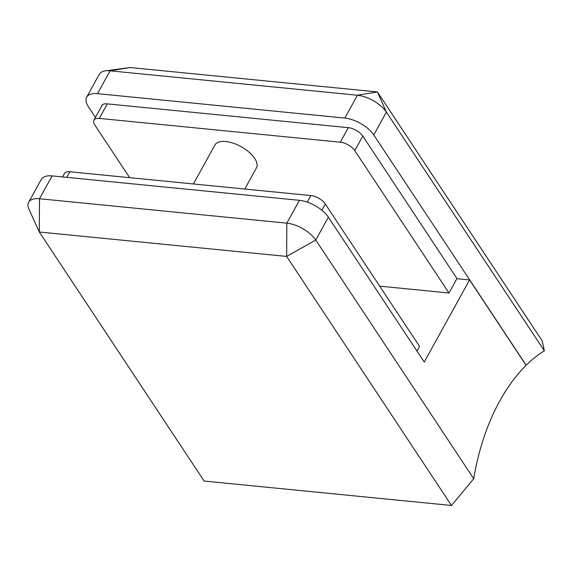 <?xml version="1.0" encoding="UTF-8"?>
<svg xmlns="http://www.w3.org/2000/svg" width="573" height="573" viewBox="0 0 573 573"><rect width="100%" height="100%" fill="white"/><g stroke="black" fill="none" stroke-linecap="round" stroke-linejoin="round"><path stroke-width="0.86" d="M62.557 176.935L64.434 173.533A11.854 5.623 -151.1 0 1 69.849 171.771L310.838 195.558A11.854 5.623 -151.1 0 1 325.306 203.995L419.529 346.364L416.951 351.034M244.778 189.04L256.418 167.953A23.708 11.238 -151.1 0 0 249.033 152.146A23.708 11.238 -151.1 0 0 225.741 141.51A23.708 11.238 -151.1 0 0 214.904 145.041L193.416 183.969M473.728 478.727A167.538 99.093 -84.4 0 1 526.1 365.338L469.574 279.932L424.242 362.05L328.365 217.188L315.759 240.03A23.708 11.238 28.9 0 0 286.815 223.162L299.421 200.321L52.1 175.904L39.487 198.745L39.315 232.008L28.994 209.374A23.708 11.238 28.9 0 1 28.65 202.276A23.708 11.238 28.9 0 1 39.487 198.745L286.815 223.162L286.643 256.425L39.315 232.008L204.138 481.048L451.467 505.472L286.643 256.425L315.759 240.03L473.728 478.727L451.467 505.472M456.889 278.686L469.574 279.932M28.65 202.276L41.263 179.435A23.708 11.238 28.9 0 1 52.1 175.904M299.421 200.321A23.708 11.238 28.9 0 1 328.365 217.188M95.419 117.401L88.392 106.771A23.708 11.238 -151.1 0 1 86.659 97.195A23.708 11.238 -151.1 0 1 97.496 93.664L344.824 118.081L357.43 95.24L110.109 70.823A23.708 11.238 -151.1 0 0 105.461 70.851A23.708 11.238 -151.1 0 0 99.272 74.347L86.659 97.195M97.496 93.664L110.109 70.823L130.114 67.528L377.442 91.952L386.374 112.1L373.768 134.949L526.186 365.252A167.538 99.093 -84.4 0 1 544.35 350.798L386.374 112.1A23.708 11.238 -151.1 0 0 357.43 95.24L377.442 91.952L542.259 340.992L544.35 350.798M101.342 106.678A11.854 5.623 28.9 0 1 101.665 105.618A11.854 5.623 28.9 0 1 107.087 103.856L348.327 127.672A11.854 5.623 28.9 0 1 362.795 136.102L456.96 278.564M373.768 134.949A23.708 11.238 -151.1 0 0 344.824 118.081M129.641 177.673L94.76 124.957A11.854 5.623 28.9 0 1 93.893 120.172A11.854 5.623 28.9 0 1 99.308 118.403L340.298 142.197A11.854 5.623 28.9 0 1 354.766 150.627L448.988 292.996L379.684 286.156M457.01 278.464L448.988 292.996M69.849 171.771L66.769 177.351M310.838 195.558L307.228 202.097M325.306 203.995L321.861 210.234M362.788 136.095L354.766 150.627M348.312 127.672L340.298 142.197M107.33 103.878L99.308 118.403M130.114 67.528L105.461 70.851M102.388 104.78L93.893 120.172"/></g></svg>

